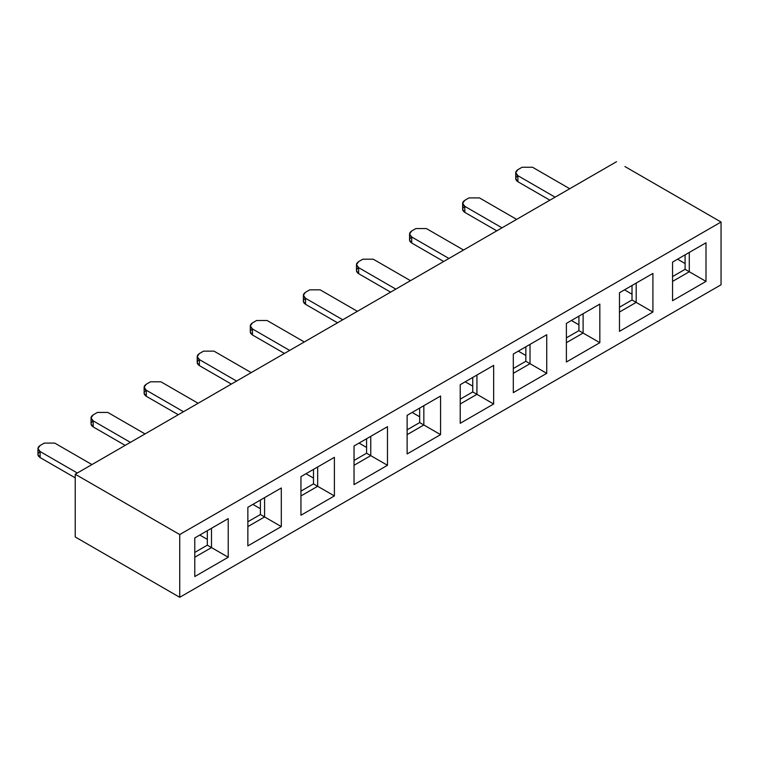 <?xml version="1.0" encoding="UTF-8"?>
<svg xmlns="http://www.w3.org/2000/svg" width="759" height="759" viewBox="0 0 759 759"><rect width="100%" height="100%" fill="white"/><g stroke="black" fill="none" stroke-linecap="round" stroke-linejoin="round"><path stroke-width="1.14" d="M513.302 368.523L525.845 361.284L525.845 346.797L525.845 361.284L513.302 368.523M525.845 355.487L518.312 351.142L525.845 355.487M624.904 166.525L721.05 222.026L721.05 284.777L721.05 222.026L179.731 534.554L179.731 597.305L721.05 284.777L179.731 597.305L179.731 534.554L75.226 474.223L75.226 536.974L179.731 597.305L75.226 536.974L75.226 474.223L179.731 534.554L721.05 222.026L624.904 166.525M493.654 365.383L493.654 403.997L460.21 423.304L460.21 384.69L493.654 365.383L460.21 384.69L493.654 365.383L476.937 375.031L476.937 394.338L493.654 403.997L493.654 365.383M194.778 576.546L194.778 537.932L228.222 518.625L228.222 557.239L194.778 576.546L228.222 557.239L228.222 518.625L194.778 537.932L194.778 576.546M247.861 545.901L247.861 507.287L281.304 487.98L281.304 526.594L247.861 545.901L281.304 526.594L281.304 487.98L247.861 507.287L247.861 545.901M300.953 515.247L300.953 476.633L334.396 457.326L334.396 495.94L300.953 515.247L334.396 495.94L334.396 457.326L300.953 476.633L300.953 515.247M354.036 484.603L354.036 445.988L387.479 426.681L387.479 465.295L354.036 484.603L387.479 465.295L387.479 426.681L354.036 445.988L354.036 484.603M407.128 453.948L407.128 415.334L440.571 396.027L440.571 434.641L407.128 453.948L440.571 434.641L440.571 396.027L407.128 415.334L407.128 453.948M513.302 392.65L513.302 354.036L546.736 334.728L546.736 373.343L513.302 392.65L546.736 373.343L546.736 334.728L513.302 354.036L513.302 392.65M566.385 362.005L566.385 323.391L599.828 304.084L599.828 342.698L566.385 362.005L599.828 342.698L599.828 304.084L566.385 323.391L566.385 362.005M619.477 331.351L619.477 292.737L652.911 273.43L652.911 312.044L619.477 331.351L652.911 312.044L652.911 273.43L619.477 292.737L619.477 331.351M672.559 300.706L672.559 262.092L706.003 242.785L706.003 281.399L672.559 300.706L706.003 281.399L706.003 242.785L672.559 262.092L672.559 300.706M472.753 391.929L472.753 377.451L472.753 391.929L460.21 399.168L472.753 391.929L476.937 394.338L460.21 403.997L476.937 394.338L472.753 391.929M472.753 386.141L465.229 381.796L472.753 386.141M530.019 344.387L513.302 354.036L546.736 334.728L530.019 344.387L530.019 363.694L525.845 361.284L530.019 363.694L530.019 344.387M513.302 373.343L530.019 363.694L546.736 373.343L530.019 363.694L513.302 373.343M578.927 324.843L571.404 320.497L578.927 324.843M632.01 294.188L624.486 289.843L632.01 294.188M685.102 263.534L677.578 259.198L685.102 263.534M493.654 403.997L476.937 394.338L476.937 375.031L460.21 384.69L460.21 423.304L493.654 403.997M566.385 323.391L599.828 304.084L583.111 313.733L583.111 333.04L599.828 342.698L583.111 333.04L566.385 342.698L583.111 333.04L583.111 313.733L566.385 323.391M619.477 292.737L652.911 273.43L636.194 283.088L636.194 302.395L652.911 312.044L636.194 302.395L619.477 312.044L636.194 302.395L636.194 283.088L619.477 292.737M672.559 262.092L706.003 242.785L689.286 252.434L689.286 271.741L706.003 281.399L689.286 271.741L672.559 281.399L689.286 271.741L689.286 252.434L672.559 262.092M566.385 337.869L578.927 330.63L578.927 316.152L578.927 330.63L583.111 333.04L578.927 330.63L566.385 337.869M619.477 307.224L632.01 299.976L632.01 285.498L632.01 299.976L636.194 302.395L632.01 299.976L619.477 307.224M672.559 276.57L685.102 269.331L685.102 254.853L685.102 269.331L689.286 271.741L685.102 269.331L672.559 276.57M407.128 415.334L440.571 396.027L423.845 405.685L423.845 424.993L440.571 434.641L423.845 424.993L407.128 434.641L423.845 424.993L423.845 405.685L407.128 415.334M354.036 445.988L387.479 426.681L370.762 436.33L370.762 455.637L387.479 465.295L370.762 455.637L354.036 465.295L370.762 455.637L370.762 436.33L354.036 445.988M300.953 476.633L334.396 457.326L317.67 466.984L317.67 486.291L334.396 495.94L317.67 486.291L300.953 495.94L317.67 486.291L317.67 466.984L300.953 476.633M247.861 507.287L281.304 487.98L264.587 497.629L264.587 516.936L281.304 526.594L264.587 516.936L247.861 526.594L264.587 516.936L264.587 497.629L247.861 507.287M194.778 537.932L228.222 518.625L211.495 528.283L211.495 547.59L228.222 557.239L211.495 547.59L194.778 557.239L211.495 547.59L211.495 528.283L194.778 537.932M260.403 508.739L252.88 504.393L260.403 508.739M313.495 478.085L305.972 473.739L313.495 478.085M366.578 447.44L359.054 443.095L366.578 447.44M419.67 416.786L412.137 412.441L419.67 416.786M207.321 539.383L199.797 535.038L207.321 539.383M419.67 422.583L423.845 424.993L419.67 422.583L407.128 429.822L419.67 422.583L419.67 408.095L419.67 422.583M366.578 453.227L370.762 455.637L366.578 453.227L354.036 460.466L366.578 453.227L366.578 438.749L366.578 453.227M313.495 483.881L317.67 486.291L313.495 483.881L300.953 491.12L313.495 483.881L313.495 469.394L313.495 483.881M260.403 514.526L264.587 516.936L260.403 514.526L247.861 521.765L260.403 514.526L260.403 500.048L260.403 514.526M207.321 545.18L211.495 547.59L207.321 545.18L194.778 552.419L207.321 545.18L207.321 530.693L207.321 545.18M616.545 161.695L75.226 474.223L616.545 161.695M231.353 384.082L199.38 365.62C196.515 363.608 196.515 361.597 199.38 359.586L236.58 381.065L199.38 359.586L199.38 365.62L231.353 384.082M214.01 351.142L251.21 372.622L214.01 351.142L203.554 351.142L199.38 353.552C196.515 355.563 196.515 357.574 199.38 359.586L197.207 356.569L199.38 353.552L203.554 351.142L214.01 351.142M337.527 322.784L305.545 304.321C302.689 302.31 302.689 300.298 305.545 298.287L342.755 319.767L305.545 298.287L305.545 304.321L337.527 322.784M320.184 289.843L357.385 311.323L320.184 289.843L309.729 289.843L305.545 292.253C302.689 294.264 302.689 296.276 305.545 298.287L303.382 295.27L305.545 292.253L309.729 289.843L320.184 289.843M390.61 292.139L358.637 273.676C355.772 271.665 355.772 269.654 358.637 267.642L395.837 289.122L358.637 267.642L358.637 273.676L390.61 292.139M373.267 259.198L410.467 280.669L373.267 259.198L362.821 259.198L358.637 261.608C355.772 263.62 355.772 265.631 358.637 267.642L356.474 264.625L358.637 261.608L362.821 259.198L373.267 259.198M252.462 328.941L289.663 350.421L252.462 328.941L252.462 334.975L284.435 353.438L252.462 334.975C249.597 332.964 249.597 330.952 252.462 328.941L250.299 325.924L252.462 322.907C249.597 324.918 249.597 326.93 252.462 328.941L252.462 334.975L250.299 331.958L250.299 325.924M304.293 341.967L267.092 320.497L256.646 320.497L252.462 322.907L256.646 320.497L267.092 320.497L304.293 341.967M125.178 445.381L93.205 426.919C90.34 424.907 90.34 422.896 93.205 420.884L130.406 442.364L93.205 420.884L93.205 426.919L125.178 445.381M107.835 412.441L145.035 433.92L107.835 412.441L97.38 412.441L93.205 414.86C90.34 416.871 90.34 418.873 93.205 420.884L91.033 417.867L93.205 414.86L97.38 412.441L107.835 412.441M146.288 390.24L183.488 411.72L146.288 390.24L146.288 396.274L178.27 414.737L146.288 396.274C143.423 394.263 143.423 392.251 146.288 390.24L144.125 387.223L146.288 384.206C143.423 386.217 143.423 388.228 146.288 390.24L146.288 396.274L144.125 393.257L144.125 387.223M198.118 403.276L160.917 381.796L150.472 381.796L146.288 384.206L150.472 381.796L160.917 381.796L198.118 403.276M411.72 236.988L448.93 258.468L411.72 236.988L411.72 243.022L443.702 261.485L411.72 243.022C408.864 241.011 408.864 239 411.72 236.988L409.556 233.971L411.72 230.954C408.864 232.966 408.864 234.977 411.72 236.988L411.72 243.022L409.556 240.005L409.556 233.971M463.559 250.024L426.359 228.544L415.904 228.544L411.72 230.954L415.904 228.544L426.359 228.544L463.559 250.024M496.784 230.84L464.812 212.378C461.946 210.366 461.946 208.355 464.812 206.344L502.012 227.823L464.812 206.344L464.812 212.378L496.784 230.84M479.441 197.9L516.642 219.37L479.441 197.9L468.996 197.9L464.812 200.31C461.946 202.321 461.946 204.332 464.812 206.344L462.648 203.327L464.812 200.31L468.996 197.9L479.441 197.9M517.894 175.69L555.104 197.169L517.894 175.69L517.894 181.724L549.877 200.186L517.894 181.724C515.038 179.712 515.038 177.701 517.894 175.69L515.731 172.672L517.894 169.655C515.038 171.667 515.038 173.678 517.894 175.69L517.894 181.724L515.731 178.707L515.731 172.672M569.734 188.725L532.524 167.246L522.078 167.246L517.894 169.655L522.078 167.246L532.524 167.246L569.734 188.725M40.113 451.539L77.314 473.018L40.113 451.539L40.113 457.573L75.226 477.847L40.113 457.573C37.248 455.561 37.248 453.55 40.113 451.539L37.95 448.522L40.113 445.505C37.248 447.516 37.248 449.527 40.113 451.539L40.113 457.573L37.95 454.556L37.95 448.522M91.943 464.574L54.743 443.095L44.297 443.095L40.113 445.505L44.297 443.095L54.743 443.095L91.943 464.574M197.207 356.569L197.207 362.603L199.38 365.62L199.38 359.586M303.382 295.27L303.382 301.304L305.545 304.321L305.545 298.287M356.474 264.625L356.474 270.659L358.637 273.676L358.637 267.642M91.033 417.867L91.033 423.901L93.205 426.919L93.205 420.884M462.648 203.327L462.648 209.361L464.812 212.378L464.812 206.344"/></g></svg>
